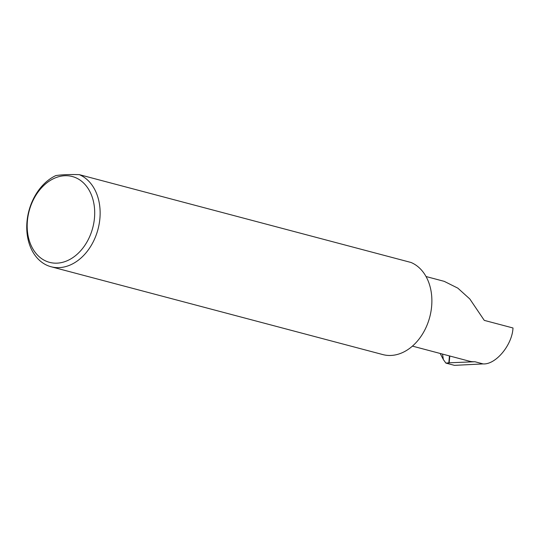 <?xml version="1.0" encoding="UTF-8"?>
<svg xmlns="http://www.w3.org/2000/svg" width="540" height="540" viewBox="0 0 540 540"><rect width="100%" height="100%" fill="white"/><g stroke="black" fill="none" stroke-linecap="round" stroke-linejoin="round"><path stroke-width="0.81" d="M449.807 356.015L449.186 362.806L474.944 361.746L483.111 363.913C495.761 364.811 512.19 345.053 513 327.983L484.272 320.375L469.82 298.978L457.832 288.144L444.218 281.347L426.04 276.534M94.466 218.066A44.395 32.886 -75.2 0 0 64.915 175.723A44.395 32.886 -75.2 0 0 27.412 220.813A44.395 32.886 -75.2 0 0 56.956 263.156A44.395 32.886 -75.2 0 0 94.466 218.066M79.279 174.643A48.256 35.748 104.8 0 1 99.886 218.606A48.256 35.748 104.8 0 1 51.091 266.753A48.256 35.748 104.8 0 1 27 221.596A48.256 35.748 104.8 0 1 55.796 175.601C61.445 174.697 69.275 174.373 79.279 174.643L411.021 262.474A48.256 35.748 104.8 0 1 431.629 306.437A48.256 35.748 104.8 0 1 382.833 354.584L51.091 266.753M483.111 363.913L454.444 365.357L445.885 363.096L443.36 359.559L440.181 353.471M449.186 362.806L445.885 363.096M412.412 346.113L469.058 361.112A35.377 26.204 -75.2 0 0 474.944 361.746M448.808 363.002L449.456 355.921M442.53 354.092L443.36 359.559"/></g></svg>
